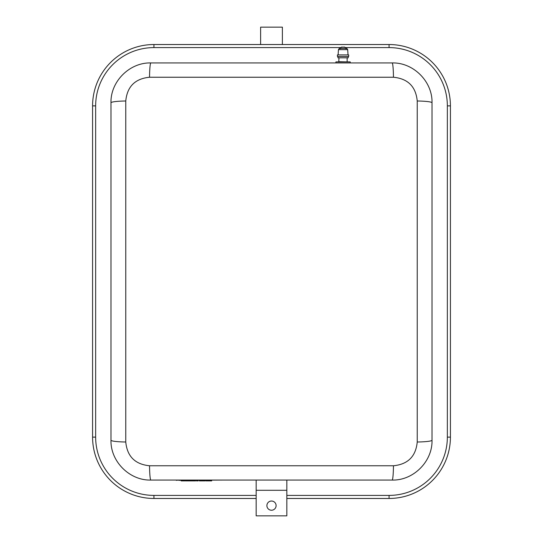 <?xml version="1.0" encoding="UTF-8"?>
<svg xmlns="http://www.w3.org/2000/svg" width="543" height="543" viewBox="0 0 543 543"><rect width="100%" height="100%" fill="white"/><g stroke="black" fill="none" stroke-linecap="round" stroke-linejoin="round"><path stroke-width="0.81" d="M286.833 490.288L286.833 480.066L256.167 480.066L256.167 515.85L286.833 515.85L286.833 490.288L256.167 490.288M271.5 510.23A4.602 4.602 0 0 1 267.516 503.327A4.602 4.602 0 0 1 275.484 503.327A4.602 4.602 0 0 1 271.5 510.23M176.271 480.324L178.823 480.066M178.823 480.324L223.594 480.066M191.482 480.324L191.482 480.894L195.65 480.894L195.65 480.324M192.541 480.324L192.541 480.894M193.003 480.324L193.003 480.894M193.518 480.324L193.518 480.894M196.518 480.324L196.518 480.894L198.181 480.894L198.181 480.324M181.192 480.324L181.192 480.894L184.824 480.894L184.824 480.324L184.824 480.894M181.681 480.324L181.681 480.894M188.53 480.324L188.53 480.894L191.143 480.894L191.143 480.324L191.143 480.894M191.007 480.324L191.007 480.894M185.387 480.324L185.387 480.894L188.53 480.894M187.993 480.324L187.993 480.894M202.485 480.324L202.485 480.894L205.091 480.894L205.091 480.324L205.091 480.894M204.955 480.324L204.955 480.894M199.335 480.324L199.335 480.894L202.485 480.894M201.942 480.324L201.942 480.894M207.901 480.324L207.901 480.894L211.668 480.894L211.668 480.324L211.668 480.894M208.614 480.324L208.614 480.894M208.899 480.324L208.899 480.894M209.612 480.324L209.612 480.894M209.917 480.324L209.917 480.894M209.971 480.324L209.971 480.894M211.648 480.324L211.648 480.894M205.865 480.324L205.865 480.894L207.901 480.894M207.541 480.324L207.541 480.894M207.596 480.324L207.596 480.894M337.956 56.492L337.956 57.823L348.178 57.823L348.178 56.492M337.441 56.492L348.687 56.492L348.687 54.911L337.441 54.911L337.441 56.492M348.022 54.911L347.69 49.63L338.445 49.63L338.113 54.911M338.445 49.63L339.355 48.368L339.884 48.585M340.346 48.619L341.33 47.119L344.581 47.119M335.913 62.934L335.913 61.909L350.221 61.909L350.221 62.934M338.975 57.823L338.771 61.909M110.982 437.129L110.982 440.197C110.392 461.407 129.553 480.65 150.859 480.066L392.141 480.066C413.44 480.65 432.608 461.407 432.018 440.197L432.018 102.803C432.608 81.593 413.447 62.35 392.141 62.934L150.859 62.934C129.56 62.35 110.392 81.593 110.982 102.803L110.982 440.197A16.358 1.805 180 0 0 125.766 441.995L125.766 101.005A16.358 1.805 180 0 0 110.982 102.803L110.982 105.871M432.018 105.871L432.018 102.803A16.358 1.805 180 0 0 417.234 101.005L417.234 441.995A16.358 1.805 0 0 0 432.018 440.197L432.018 437.129M417.234 441.995C415.843 456.412 407.915 464.333 393.465 465.758A16.358 1.337 90 0 1 392.141 480.066L389.073 480.066M393.465 465.758L149.535 465.758A16.358 1.337 90 0 0 150.859 480.066L153.927 480.066M149.535 465.758C135.085 464.333 127.157 456.412 125.766 441.995M125.766 101.005C127.157 86.588 135.085 78.667 149.535 77.242A16.358 1.337 -90 0 1 150.859 62.934L153.927 62.934M149.535 77.242L393.465 77.242A16.358 1.337 -90 0 0 392.141 62.934L389.073 62.934M393.465 77.242C407.915 78.667 415.843 86.588 417.234 101.005M389.073 44.533L389.073 47.601A58.277 58.277 0 0 1 447.351 105.871L450.418 105.871L450.418 437.129L447.351 437.129A58.277 58.277 0 0 1 389.073 495.399L389.073 498.467L286.833 498.467L389.073 498.467A61.345 61.345 0 0 0 450.418 437.129L450.418 105.871A61.345 61.345 0 0 0 389.073 44.533L153.927 44.533A61.345 61.345 0 0 0 92.582 105.871L92.582 437.129A61.345 61.345 0 0 0 153.927 498.467L256.167 498.467L153.927 498.467L153.927 495.399A58.277 58.277 0 0 1 95.649 437.129L92.582 437.129M260.613 44.533L260.613 27.15L282.387 27.15L282.387 44.533M194.469 480.324L194.469 480.894M182.726 480.324L182.726 480.894M183.595 480.324L183.595 480.894M185.523 480.324L185.523 480.894M199.471 480.324L199.471 480.894M339.355 48.368L346.773 48.368L340.454 48.273M338.975 61.705L347.364 61.909M447.351 105.871L447.351 437.129M389.073 495.399L286.833 495.399M256.167 495.399L153.927 495.399M153.927 44.533L153.927 47.601L340.841 47.601M345.294 47.601L389.073 47.601M95.649 437.129L95.649 105.871L92.582 105.871M95.649 105.871A58.277 58.277 0 0 1 153.927 47.601M347.69 49.63L346.773 48.368M346.251 48.585L346.556 48.273L345.681 48.273M345.789 48.619L344.805 47.119M347.153 61.705L347.153 57.823"/></g></svg>
